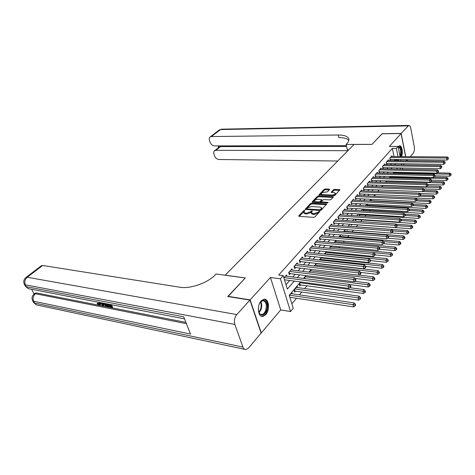 <?xml version="1.0" encoding="UTF-8"?>
<svg xmlns="http://www.w3.org/2000/svg" width="475" height="475" viewBox="0 0 475 475"><rect width="100%" height="100%" fill="white"/><g stroke="black" fill="none" stroke-linecap="round" stroke-linejoin="round"><path stroke-width="0.71" d="M304.576 210.36L303.703 210.662L298.775 215.804L299.102 216.345L313.654 217.348L314.937 216.903L319.865 211.464L318.642 211.601L318.018 212.272L313.957 213.667L311.256 212.824L312.324 210.989L311.998 210.823L310.49 211.791L306.452 213.18L305.253 213.103L303.804 212.355L304.813 210.734L304.576 210.36M304.303 211.262L299.268 216.357M319.313 212.183L318.244 213.103L318.018 212.272M311.754 211.719L310.715 212.622L310.49 211.791M401.583 156.607C403.293 152.534 401.868 145.243 399.445 145.825L398.151 146.722M261.197 300.847C256.72 305.431 257.949 317.318 262.77 316.463L265.757 314.688C270.144 310.021 268.921 298.342 264.088 299.155L261.197 300.847M329.591 189.602L329.228 189.127L325.292 188.973L324.093 189.382L318.939 194.922L333.652 195.801L334.881 195.379L339.946 189.763L334.62 189.347L333.408 189.763L331.182 192.292L334.056 192.612L335.326 193.212C335.107 194.281 333.925 194.893 331.787 195.047L322.4 194.619L321.183 194.037C321.403 192.975 322.578 192.369 324.698 192.209L327.453 191.858L329.591 189.602M394.012 156.548L392.35 148.402L396.352 148.402L398.098 146.442L400.128 156.596M227.994 296.554L245.332 277.94L225.18 275.162L354.053 144.442L371.961 144.388L382.019 133.784L401.072 133.534L389.352 146.454L398.098 146.442M227.911 296.317L250.123 299.873L261.286 332.928L280.725 309.932L290.54 311.558L280.41 278.807L283.231 275.631L287.351 289.067L294.233 281.093M280.725 309.932L270.453 277.477L250.123 299.873M270.453 277.477L280.41 278.807M392.35 148.402L278.694 275.037L283.231 275.631M311.79 203.086L310.555 203.508L305.11 209.368L320.019 210.49L321.284 210.051L326.64 204.107L311.79 203.086L312.01 203.9L310.775 204.321L305.722 209.606M312.229 201.762L317.413 196.347L318.63 195.932L333.379 196.84L331.111 199.453L329.87 199.88L324.015 199.583L322.78 200.005L321.207 201.845L327.786 202.398L328.118 202.564L327.174 203.057L312.568 202.273L312.229 201.762L312.354 202.237M406.416 160.776L406.19 159.636M405.603 156.643L401.072 133.534M371.8 201.026L372.05 200.729M367.662 205.912L368.173 205.307M363.114 209.018L363.529 210.787L364.224 209.968M359.136 214.023L359.498 215.543L360.21 214.706M355.098 219.129L355.401 220.382L356.125 219.533M350.989 224.331L351.227 225.31L351.963 224.443M346.809 229.639L346.976 230.322L347.516 229.692M342.558 235.048L342.653 235.434L342.944 235.083M300.782 281.972L299.208 283.818L299.844 285.962L300.752 284.893M297.498 287.535L297.124 286.271L293.96 289.988L294.607 292.137L295.533 291.05M286.894 276.236L286.514 274.978L283.931 277.899M292.291 270.079L291.929 268.856L288.693 272.513L289.358 274.722L290.302 273.647M297.582 264.047L297.237 262.859L294.067 266.439L294.714 268.636L295.64 267.585M302.771 258.133L302.438 256.975L299.327 260.49L299.962 262.675L300.871 261.642M307.853 252.338L307.539 251.216L304.487 254.659L305.11 256.832L306.001 255.817M312.841 246.656L312.538 245.563L309.546 248.942L310.157 251.103L311.03 250.111M317.733 241.086L317.442 240.018L314.509 243.331L315.103 245.48L315.958 244.506M322.531 235.624L322.252 234.579L319.372 237.833L319.954 239.97L320.791 239.014M327.233 230.262L326.966 229.247L324.146 232.435L324.716 234.561L325.541 233.623M331.853 225.002L331.598 224.016L328.831 227.139L329.383 229.253L330.196 228.338M336.389 219.842L336.146 218.874L333.426 221.95L333.967 224.046L334.762 223.149M340.842 214.777L340.605 213.833L337.939 216.849L338.467 218.939L339.245 218.055M345.212 209.802L344.981 208.881L342.362 211.844L342.885 213.922L343.651 213.055M349.499 204.921L349.285 204.024L346.714 206.928L347.219 208.994L347.973 208.145M353.715 200.123L353.507 199.251L350.983 202.101L351.476 204.155L352.218 203.318M357.859 195.415L357.657 194.56L355.175 197.362L355.662 199.405L356.387 198.586M361.926 190.79L361.73 189.953L359.296 192.708L359.771 194.738L360.483 193.931M365.922 186.248L365.732 185.428L363.339 188.136L363.808 190.154L364.503 189.359M369.847 181.777L369.669 180.981L367.317 183.641L367.775 185.648L368.457 184.87M373.712 177.389L373.534 176.605L371.224 179.223L371.67 181.218L372.347 180.453M377.506 173.078L377.34 172.312L375.066 174.877L375.505 176.866L376.164 176.112M381.235 168.833L381.075 168.085L378.842 170.608L379.27 172.585L379.923 171.849M384.904 164.665L384.75 163.928L382.553 166.416L382.975 168.382L383.616 167.651M388.514 160.562L388.366 159.843L386.205 162.29L386.614 164.243L387.25 163.525M286.027 284.757L289.744 280.493M292.784 277.002L295.171 274.271M298.187 270.803L300.485 268.167M303.478 264.735L305.692 262.194M308.661 258.78L310.798 256.334M313.743 252.949L315.798 250.592M318.725 247.232L320.708 244.958M323.612 241.627L325.517 239.436M328.403 236.128L330.244 234.021M333.106 230.731L334.875 228.701M337.713 225.441L339.417 223.487M342.238 220.246L343.876 218.369M346.679 215.151L348.258 213.34M351.043 210.146L352.557 208.406M355.318 205.236L356.778 203.561M359.522 200.414L360.929 198.805M363.648 195.676L365.002 194.127M367.703 191.027L369.004 189.537M371.688 186.455L372.934 185.024M375.6 181.961L376.8 180.589M379.448 177.549L380.594 176.231M383.224 173.209L384.328 171.944M386.941 168.946L387.998 167.734M390.593 164.754L391.608 163.59M394.185 160.633L394.618 159.511M392.065 156.53L391.923 155.824L389.797 158.228L390.201 160.176L390.818 159.469M291.876 303.846L296.525 298.282M299.404 294.844L301.815 291.953M304.671 288.539L307.004 285.748M329.496 258.833L329.876 258.388M334.18 253.234L334.78 252.516M338.77 247.736L339.589 246.763M343.282 242.345L344.31 241.116M347.706 237.055L348.929 235.582M352.046 231.859L353.465 230.161M356.309 226.759L357.883 224.871M360.679 221.534L362.015 219.931M365.02 216.333L366.071 215.074M369.289 211.232L370.061 210.306M373.469 206.227L373.979 205.622M377.577 201.311L377.827 201.014M292.226 293.788L291.834 292.487L289.305 295.456M304.576 278.54L304.356 277.774L306.149 275.666M309.504 272.199L311.41 269.485M316.564 263.429L314.373 266.006M321.617 257.498L319.503 259.979M322.371 258.067L322.234 257.563M326.562 251.685L324.532 254.072M327.061 252.51L326.848 251.708M331.669 247.053L331.396 246.008L329.46 248.283M336.193 241.704L335.926 240.683L334.293 242.606M340.634 236.449L340.379 235.458L339.031 237.037M344.992 231.295L344.749 230.322L343.674 231.58M349.273 226.231L349.036 225.281L348.228 226.231M353.418 221.023L353.252 220.329L352.699 220.976M357.479 215.846L357.39 215.466L357.087 215.822M367.436 205.901L367.062 204.107M371.254 200.996L371.153 199.298M375.018 196.193L374.763 195.059L375.179 194.572M378.718 191.473L378.533 190.629L379.127 189.935M382.363 186.841L382.238 186.277L383.004 185.375M385.943 182.293L386.816 180.898M389.476 177.828L390.563 176.492M394.244 172.17L393.157 173.446M403.281 164.95L404.272 163.774M300.568 281.948L289.245 295.248L293.241 308.293L290.54 311.558M400.722 159.576L400.947 160.71M401.553 163.732L401.791 164.932M402.408 167.996L402.657 169.254M398.169 160.681L398.596 159.553M397.997 156.578L396.352 148.402M297.261 277.584L299.636 274.835M302.64 271.356L304.926 268.707M307.907 265.252L310.116 262.699M313.072 259.267L315.198 256.809M318.131 253.407L320.18 251.037M323.095 247.659L325.066 245.373M327.958 242.024L329.858 239.828M332.726 236.497L334.554 234.383M337.404 231.076L339.162 229.039M341.994 225.762L343.686 223.796M346.495 220.542L348.128 218.654M350.918 215.424L352.486 213.607M355.253 210.401L356.761 208.65M359.51 205.467L360.964 203.781M363.69 200.622L365.091 199.001M367.798 195.866L369.14 194.311M371.83 191.193L373.124 189.697M375.79 186.604L377.031 185.167M379.685 182.091L380.879 180.714M383.509 177.662L384.655 176.338M387.267 173.304L388.366 172.033M390.967 169.023L392.017 167.806M394.594 164.819L395.604 163.649M397.676 167.912L396.637 169.136M394.06 172.164L392.968 173.44M390.373 176.486L389.239 177.822M386.626 180.892L385.445 182.275M382.814 185.369L381.585 186.812M378.931 189.923L377.649 191.431M374.983 194.566L373.647 196.127M370.957 199.286L369.574 200.913M366.866 204.096L365.423 205.788M362.698 208.994L361.196 210.752M358.447 213.982L356.891 215.81M354.118 219.058L352.503 220.964M349.713 224.236L348.032 226.213M345.218 229.514L343.473 231.568M340.64 234.888L338.823 237.025M335.973 240.374L334.085 242.588M331.212 245.961L329.258 248.259M326.361 251.661L324.324 254.048M321.409 257.474L319.301 259.956M316.356 263.405L314.165 265.982M311.202 269.462L308.928 272.133M305.942 275.637L303.584 278.409M400.544 169.213L400.294 167.96M394.725 160.016L398.703 160.063M303.804 212.355L304.036 213.18L305.484 213.928L305.253 213.103M310.715 212.622L306.684 214.005L305.484 213.928M311.256 212.824L311.481 213.655L312.966 214.421L312.74 213.59M318.244 213.103L314.183 214.498L312.966 214.421M326.254 204.689L312.01 203.9M306.832 208.614L307.07 208.982L319.752 209.754L320.637 209.451L321.634 207.818L320.126 207.064L311.475 206.56L307.491 207.925L306.832 208.614M320.75 210.372L320.637 209.451M321.634 207.818L321.854 208.65L320.857 210.283M312.728 202.279L317.627 197.155L317.413 196.347M332.993 197.422L318.844 196.739L317.627 197.155M321.207 201.845L321.474 202.748M318.007 199.274C315.857 199.435 314.664 200.058 314.438 201.157L315.655 201.75L318.963 201.928L320.197 201.501L321.771 199.666L318.007 199.274M314.438 201.157L315.097 202.409M319.806 202.659L320.411 202.32L320.197 201.501M321.771 199.666L321.884 200.765L320.411 202.32M321.183 194.037L321.789 195.249M333.082 195.777C334.709 195.373 335.528 194.786 335.528 194.032L335.326 193.212M339.548 190.35L334.822 190.154L333.61 190.57L331.787 192.518M329.288 189.929L325.5 189.768L324.3 190.184L319.55 195.148M289.863 297.279L353.626 306.909L353.038 304.629L354.297 302.925L290.896 293.592M289.548 295.171L353.038 304.629L354.902 304.997L355.14 305.912L355.644 305.229L355.407 304.315L354.902 304.997M354.297 302.925L355.407 304.315M355.14 305.912L353.626 306.909M284.507 279.793L348.834 288.42L348.223 286.069L284.175 277.62M350.122 286.449L350.366 287.387L350.877 286.716L350.633 285.772L350.122 286.449L348.223 286.069L349.517 284.394L285.552 276.064M348.834 288.42L350.366 287.387M350.633 285.772L349.517 284.394M259.285 304.137L259.861 302.979C263.506 296.204 269.307 303.115 266.428 310.591C264.035 315.643 261.588 316.445 259.095 312.989L258.347 309.92M258.786 312.206L258.923 312.514C259.623 313.933 260.573 314.604 261.761 314.539C263.429 314.266 264.747 312.853 265.715 310.3C267.039 304.653 266.071 301.447 262.812 300.687L260.425 302.118M261.458 316.273L262.058 316.279C264.13 315.946 265.768 314.189 266.968 311.018C268.553 304.813 267.639 300.853 264.225 299.143M258.406 307.99L258.733 305.977M398.204 146.989C400.87 146.805 401.761 149.637 400.882 155.473L400.443 156.602M400.027 156.103L400.348 155.242C401.179 150.64 400.55 147.939 398.454 147.131L398.246 147.185M400.947 156.602L401.179 155.931C402.194 150.741 401.541 147.393 399.226 145.873M100.409 302.765L100.462 304.647L99.928 305.116L99.133 305.211L97.007 303.561L98.022 303.062L99.619 304.238M103.562 303.204L103.853 305.514L103.324 305.983L102.695 305.858L100.261 302.569M111.471 304.736L112.581 307.224L112.052 307.699L109.214 307.141L108.971 306.595L109.499 306.126L110.954 306.411M31.659 289.293L34.034 294.037M35.061 293.223L36.462 292.938L35.465 293.728L186.414 323.689M185.903 322.4L36.462 292.938M107.754 304.018L108.87 306.5L108.342 306.969L105.503 306.043L103.734 303.24M249.939 300.075L227.727 296.513L245.278 278L216.167 273.992L215.145 275.007C207.367 283.082 190.071 289.085 179.853 287.221L42.655 265.472L27.223 277.257L236.776 314.581L249.939 300.075L261.108 333.135L248.538 348.009L245.925 349.582C244.583 349.63 243.586 348.798 242.927 347.082L234.864 324.431L25.365 284.84L26.297 286.68L183.694 316.789L190.493 334.056L33.648 301.239L34.556 303.038L242.927 347.082M236.776 314.581C234.543 317.514 233.902 320.797 234.864 324.431M41.295 265.78L42.655 265.472M108.971 306.595L111.239 307.046L110.586 305.585L108.472 305.17L108.223 304.623L110.343 305.033L110.087 304.469M108.223 304.623L108.704 304.202M110.657 304.576L112.052 307.699M106.94 303.858L108.342 306.969M104.298 303.347L106.02 305.93L107.528 306.316L106.376 303.751M105.046 303.489L106.548 305.461L107.249 305.686L106.721 306.155M104.583 304.119L105.112 303.644M106.02 305.93L106.548 305.461M102.956 303.086L103.324 305.983M102.642 304.564L102.457 303.341L101.104 303.08L102.766 305.378L102.642 304.564M102.113 303.276L102.535 303.858M97.007 303.561L99.435 304.629L98.883 302.302M98.913 304.677L99.441 304.214M97.494 303.525L98.022 303.062M99.435 302.409L99.863 303.198L100.391 302.735M99.863 303.198L99.928 305.116M382.143 133.778L371.996 144.352L346.079 144.43L346.708 143.806C348.478 142.007 349.173 140.368 348.787 138.902C347.801 136.313 344.262 135.013 338.176 135.013L211.393 136.557L210.193 136.907C209.237 137.631 208.988 138.783 209.445 140.351L210.051 142.191C210.983 144.447 212.45 145.688 214.451 145.908L346.37 145.659M348.787 149.785L347.338 149.779L346.079 144.43M410.275 156.679L413.214 153.199C414.295 151.596 414.645 149.417 414.259 146.644L410.786 128.25C410.376 126.338 409.705 125.394 408.785 125.424L401.173 133.428L382.126 133.671M407.758 159.653L406.808 160.782M406.535 160.776L406.315 159.636M405.727 156.643L401.173 133.428M347.89 150.694L215.888 150.314L214.629 150.67C213.72 151.377 213.483 152.487 213.928 153.989L214.522 155.794C215.436 158.015 216.891 159.244 218.88 159.493L337.707 161.019M218.773 145.902L219.153 147.084L220.578 146.591L215.888 150.314M346.554 146.442L220.578 146.591M348.822 140.41C347.178 138.522 343.835 137.584 338.794 137.59L338.176 135.013M294.257 290.967L358.607 300.129L358.031 297.861L359.266 296.192L296.204 287.351M294.886 288.901L358.031 297.861L359.884 298.223L360.109 299.131L360.602 298.466L360.377 297.558L359.884 298.223M359.266 296.192L360.377 297.558M360.109 299.131L358.607 300.129M299.505 284.816L363.488 293.491L362.924 291.234L364.129 289.602L349.897 287.702M300.117 282.756L362.924 291.234L364.753 291.597L364.978 292.499L365.459 291.846L365.233 290.943L364.753 291.597M364.129 289.602L365.233 290.943M364.978 292.499L363.488 293.491M349.659 284.567L368.262 286.989L367.715 284.745L368.897 283.147L354.552 281.331M305.247 276.729L367.715 284.745L369.526 285.107L369.74 286.003L370.215 285.362L369.995 284.466L369.526 285.107M368.897 283.147L369.995 284.466M369.74 286.003L368.262 286.989M355.152 278.421L372.94 280.624L372.406 278.392L373.564 276.824L359.112 275.09M310.276 270.821L372.406 278.392L374.193 278.748L374.407 279.644L374.87 279.015L374.656 278.118L374.193 278.748M373.564 276.824L374.656 278.118M374.407 279.644L372.94 280.624M289.127 272.021L289.59 273.558L353.94 281.74L353.347 279.407L289.637 271.445M355.223 279.781L355.454 280.713L355.959 280.054L355.722 279.122L355.223 279.781L353.347 279.407L354.605 277.762L290.991 269.919M289.59 273.558L289.014 273.582M353.94 281.74L355.454 280.713M355.722 279.122L354.605 277.762M294.476 265.976L294.928 267.502L358.934 275.209L358.358 272.887L294.993 265.394M360.21 273.256L360.442 274.182L360.935 273.541L360.703 272.608L360.21 273.256L358.358 272.887L359.593 271.278L296.317 263.898M294.928 267.502L294.387 267.526M358.934 275.209L360.442 274.182M360.703 272.608L359.593 271.278M299.725 260.045L300.164 261.565L363.826 268.808L363.262 266.505L300.242 259.463M365.097 266.867L365.322 267.793L365.803 267.158L365.578 266.238L365.097 266.867L363.262 266.505L364.468 264.925L301.536 257.996M300.164 261.565L299.648 261.588M363.826 268.808L365.322 267.793M365.578 266.238L364.468 264.925M304.867 254.232L305.294 255.746L368.612 262.55L368.06 260.252L305.383 253.65M369.877 260.615L370.096 261.535L370.565 260.918L370.352 259.997L369.877 260.615L368.06 260.252L369.247 258.715L306.654 252.213M305.294 255.746L304.808 255.764M368.612 262.55L370.096 261.535M370.352 259.997L369.247 258.715M360.525 272.395L377.518 274.39L377.002 272.169L378.136 270.637L316.421 263.601M315.204 265.032L377.002 272.169L378.771 272.525L378.979 273.41L379.43 272.798L379.222 271.908L378.771 272.525M378.136 270.637L379.222 271.908M378.979 273.41L377.518 274.39M309.908 248.538L310.329 250.04L373.303 256.417L372.762 254.137L310.424 247.95M374.561 254.493L374.775 255.408L375.238 254.802L375.024 253.888L374.561 254.493L372.762 254.137L373.926 252.623L311.671 246.543M310.329 250.04L309.86 250.058M373.303 256.417L374.775 255.408M375.024 253.888L373.926 252.623M365.631 266.457L382.007 268.28L381.502 266.071L382.613 264.569L321.237 257.943M320.043 259.35L381.502 266.071L383.254 266.422L383.456 267.306L383.901 266.701L383.699 265.822L383.254 266.422M382.613 264.569L383.699 265.822M383.456 267.306L382.007 268.28M314.848 242.945L315.258 244.441L377.892 250.408L377.37 248.14L315.37 242.363M379.145 248.496L379.353 249.405L379.81 248.811L379.602 247.902L379.145 248.496L377.37 248.14L378.504 246.662L316.588 240.979M315.258 244.441L314.818 244.459M377.892 250.408L379.353 249.405M379.602 247.902L378.504 246.662M370.494 260.615L386.407 262.295L385.914 260.098L387 258.626L325.957 252.397M324.787 253.775L385.914 260.098L387.647 260.448L387.843 261.327L388.277 260.733L388.081 259.855L387.647 260.448M387 258.626L388.081 259.855M387.843 261.327L386.407 262.295M319.699 237.464L320.103 238.955L382.393 244.524L381.882 242.268L320.215 236.877M383.64 242.624L383.842 243.527L384.287 242.945L384.085 242.042L383.64 242.624L381.882 242.268L382.992 240.819L321.415 235.523M320.103 238.955L319.681 238.973M382.393 244.524L383.842 243.527M384.085 242.042L382.992 240.819M375.179 254.879L390.717 256.429L390.236 254.244L391.305 252.801L330.594 246.953M373.95 252.652L390.236 254.244L391.952 254.588L392.142 255.461L392.57 254.879L392.38 254.006L391.952 254.588M391.305 252.801L392.38 254.006M392.142 255.461L390.717 256.429M324.455 232.091L324.847 233.569L386.798 238.759L386.3 236.514L324.971 231.503M388.039 236.865L388.241 237.761L388.675 237.191L388.479 236.295L388.039 236.865L386.3 236.514L387.392 235.095L326.147 230.173M324.847 233.569L324.455 233.581M386.798 238.759L388.241 237.761M388.479 236.295L387.392 235.095M379.495 249.221L394.945 250.675L394.476 248.502L395.521 247.083L335.142 241.609M378.86 247.065L394.476 248.502L396.174 248.847L396.364 249.713L396.779 249.143L396.589 248.277L396.174 248.847M395.521 247.083L396.589 248.277M396.364 249.713L394.945 250.675M329.122 226.812L329.508 228.285L391.121 233.106L390.634 230.88L329.644 226.225M392.356 231.224L392.552 232.115L392.979 231.557L392.783 230.666L392.356 231.224L390.634 230.88L391.703 229.484L330.796 224.924M329.508 228.285L329.133 228.297L328.843 227.127M391.121 233.106L392.552 232.115M392.783 230.666L391.703 229.484M383.64 243.663L399.089 245.035L398.626 242.873L399.653 241.484L339.607 236.366M383.669 241.579L398.626 242.873L400.312 243.212L400.496 244.079L400.906 243.521L400.722 242.654L400.312 243.212M399.653 241.484L400.722 242.654M400.496 244.079L399.089 245.035M333.699 221.635L334.079 223.096L395.354 227.567L394.879 225.352L334.222 221.047M396.589 225.696L396.773 226.581L397.195 226.035L397.005 225.144L396.589 225.696L394.879 225.352L395.93 223.986L335.356 219.771M334.079 223.096L333.729 223.113M395.354 227.567L396.773 226.581M397.005 225.144L395.93 223.986M387.594 238.207L403.156 239.501L402.705 237.357L403.708 235.992L343.989 231.212M388.384 236.188L402.705 237.357L404.367 237.69L404.552 238.551L404.949 238.005L404.771 237.144L404.367 237.69M403.708 235.992L404.771 237.144M404.552 238.551L403.156 239.501M338.2 216.553L338.568 218.007L399.511 222.134L399.048 219.931L338.717 215.965M400.734 220.269L400.918 221.154L401.327 220.614L401.143 219.735L400.734 220.269L399.048 219.931L400.075 218.595L339.827 214.712M338.568 218.007L338.236 218.019M399.511 222.134L400.918 221.154M401.143 219.735L400.075 218.595M391.483 232.857L407.14 234.074L406.701 231.942L407.687 230.601L348.294 226.159M392.831 230.886L406.701 231.942L408.352 232.275L408.524 233.13L408.922 232.59L408.743 231.735L408.352 232.275M407.687 230.601L408.743 231.735M408.524 233.13L407.14 234.074M342.612 211.565L342.974 213.008L403.578 216.808L403.127 214.617L343.134 210.977M404.801 214.955L404.979 215.828L405.383 215.306L405.205 214.427L404.801 214.955L403.127 214.617L404.136 213.305L344.221 209.742M342.974 213.008L342.659 213.02M403.578 216.808L404.979 215.828M405.205 214.427L404.136 213.305M351.001 224.396L411.053 228.754L410.62 226.628L411.593 225.316L396.168 224.242M397.118 225.667L410.62 226.628L412.258 226.961L412.431 227.81L412.817 227.282L412.644 226.433L412.258 226.961M411.593 225.316L412.644 226.433M412.431 227.81L411.053 228.754M346.946 206.667L347.296 208.103L407.574 211.583L407.134 209.404L347.463 206.079M408.791 209.742L408.963 210.609L409.361 210.092L409.183 209.226L408.791 209.742L407.134 209.404L408.126 208.115L348.537 204.868M407.574 211.583L408.963 210.609M409.183 209.226L408.126 208.115M355.187 219.492L414.889 223.529L414.473 221.415L415.423 220.127L400.609 219.165M401.316 220.548L414.473 221.415L416.088 221.742L416.254 222.591L416.634 222.074L416.468 221.225L416.088 221.742M415.423 220.127L416.468 221.225M416.254 222.591L414.889 223.529M351.197 201.857L351.548 203.282L411.492 206.453L411.065 204.292L351.72 201.269M412.704 204.624L412.876 205.491L413.262 204.98L413.09 204.119L412.704 204.624L411.065 204.292L412.033 203.027L352.771 200.076M411.492 206.453L412.876 205.491M413.09 204.119L412.033 203.027M359.29 214.67L418.659 218.399L418.249 216.303L419.182 215.038L404.967 214.183M405.228 215.502L418.249 216.303L419.853 216.624L420.013 217.467L420.387 216.956L420.221 216.119L419.853 216.624M419.182 215.038L420.221 216.119M420.013 217.467L418.659 218.399M355.377 197.131L355.716 198.55L415.34 201.424L414.918 199.274L355.9 196.543M416.539 199.601L416.712 200.462L417.092 199.969L416.919 199.108L416.539 199.601L414.918 199.274L415.868 198.033L433.052 198.811L432.678 196.757L433.544 195.581L420.844 195.047L420.684 194.192L420.31 194.679L420.476 195.534L420.844 195.047M356.933 195.373L415.868 198.033L416.919 199.108M415.34 201.424L416.712 200.462M363.327 209.932L422.358 213.37L421.954 211.28L422.869 210.039L409.195 209.279M409.017 210.55L421.954 211.28L423.546 211.601L423.7 212.438L424.068 211.939L423.908 211.102L423.546 211.601M422.869 210.039L423.908 211.102M423.7 212.438L422.358 213.37M359.486 192.488L359.818 193.901L419.11 196.49L418.701 194.352L360.008 191.9M420.31 194.679L418.701 194.352L419.639 193.135L361.024 190.754M419.11 196.49L420.476 195.534M420.684 194.192L419.639 193.135M367.294 205.277L425.986 208.424L425.594 206.352L426.491 205.135L413.155 204.452M412.609 205.675L425.594 206.352L427.168 206.672L427.322 207.498L427.684 207.011L427.524 206.18L427.168 206.672M426.491 205.135L427.524 206.18M427.322 207.498L425.986 208.424M363.523 187.928L363.844 189.335L422.815 191.645L422.418 189.519L364.04 187.34M424.009 189.84L424.169 190.695L424.377 189.365L424.009 189.84L422.418 189.519L423.332 188.32L365.037 186.212M422.815 191.645L424.169 190.695M424.377 189.365L423.332 188.32M371.189 200.699L429.548 203.573L429.168 201.513L430.053 200.313L417.038 199.708M416.106 200.889L429.168 201.513L430.724 201.828L430.878 202.653L431.08 201.347L430.724 201.828M430.053 200.313L431.08 201.347M430.878 202.653L429.548 203.573M367.484 183.445L367.804 184.846L426.455 186.889L426.063 184.775L368.006 182.857M427.637 185.096L427.797 185.939L427.999 184.627L427.637 185.096L426.063 184.775L426.96 183.599L368.986 181.753M426.455 186.889L427.797 185.939L440.349 186.366L441.364 187.358L441.168 188.623L441.364 187.358M427.999 184.627L426.96 183.599M419.544 196.187L432.678 196.757L434.221 197.072L434.37 197.891L434.714 197.422L434.566 196.602L434.221 197.072M433.544 195.581L434.566 196.602M434.37 197.891L433.052 198.811M371.385 179.045L371.693 180.435L430.023 182.216L429.637 180.114L371.901 178.458M431.205 180.435L431.359 181.272L431.555 179.972L431.205 180.435L429.637 180.114L430.522 178.962L372.863 177.365M430.023 182.216L431.359 181.272M431.555 179.972L430.522 178.962M419.953 193.456L436.489 194.127L436.127 192.09L436.976 190.932L424.353 190.451M422.922 191.573L436.127 192.09L437.653 192.399L437.802 193.218L437.997 191.936L437.653 192.399M436.976 190.932L437.997 191.936M437.802 193.218L436.489 194.127M375.214 174.711L375.517 176.094L433.532 177.626L433.158 175.542L375.731 174.129M434.702 175.857L434.857 176.694L435.053 175.406L434.702 175.857L433.158 175.542L434.025 174.408L376.675 173.054M433.532 177.626L434.857 176.694M435.053 175.406L434.025 174.408M423.955 188.949L439.868 189.531L439.512 187.5L440.349 186.366M382.88 185.523L441.026 187.809M441.168 188.623L439.868 189.531M378.979 170.46L379.276 171.831L436.976 173.126L436.608 171.047L379.495 169.872M438.146 171.362L438.288 172.193L438.484 170.917L438.146 171.362L436.608 171.047L437.463 169.937L380.428 168.821M436.976 173.126L438.288 172.193M438.484 170.917L437.463 169.937M427.886 184.514L443.187 185.013L442.837 182.994L443.662 181.877L431.033 181.503M386.513 181.254L442.837 182.994L444.345 183.303L444.481 184.11L444.671 182.851L444.345 183.303M443.662 181.877L444.671 182.851M444.481 184.11L443.187 185.013M382.678 166.274L382.969 167.639L440.361 168.696L439.998 166.63L383.194 165.686M441.518 166.945L441.661 167.77L441.857 166.505L441.518 166.945L439.998 166.63L440.836 165.543L384.115 164.653M440.361 168.696L441.661 167.77M441.857 166.505L440.836 165.543M431.591 180.144L446.452 180.571L446.108 178.564L446.916 177.466L434.221 177.139M390.088 177.056L446.108 178.564L447.598 178.867L447.735 179.675L448.056 179.235L447.919 178.428L447.598 178.867M446.916 177.466L447.919 178.428M447.735 179.675L446.452 180.571M386.317 162.159L386.608 163.519L443.68 164.35L443.329 162.296L386.84 161.571M444.838 162.604L444.98 163.43L445.17 162.177L444.838 162.604L443.329 162.296L444.155 161.221L387.737 160.556M443.68 164.35L444.98 163.43M445.17 162.177L444.155 161.221M435.13 175.845L449.659 176.207L449.32 174.212L450.116 173.132L437.356 172.852M393.603 172.924L449.32 174.212L450.799 174.515L450.935 175.311L451.119 174.082L450.799 174.515M450.116 173.132L451.119 174.082M450.935 175.311L449.659 176.207M389.898 158.11L390.183 159.463L446.951 160.075L446.607 158.033L390.414 157.528M448.103 158.341L448.24 159.161L448.424 157.92L448.103 158.341L446.607 158.033L447.414 156.982L391.305 156.524M446.951 160.075L448.24 159.161M448.424 157.92L447.414 156.982M303.929 211.482L303.703 210.662M318.867 212.432L318.642 211.601M311.345 211.957L311.119 211.126M306.684 214.005L306.452 213.18M314.183 214.498L313.957 213.667M298.918 216.315L298.775 215.804M326.349 204.588L326.165 203.87M305.36 209.564L305.223 209.071M310.775 204.321L310.555 203.508M307.266 209.701L307.07 208.982M319.948 210.484L319.752 209.754M321.51 209.582L321.29 208.751M318.844 196.739L318.63 195.932M333.088 197.321L332.904 196.608M321.854 202.772L321.676 202.071M327.904 202.867L327.786 202.398M315.839 202.445L315.655 201.75M319.147 202.623L318.963 201.928M321.884 200.765L321.67 199.945M322.578 195.29L322.4 194.619M331.96 195.724L331.787 195.047M331.396 192.47L331.283 192.025M333.61 190.57L333.408 189.763M334.822 190.154L334.62 189.347M339.643 190.243L339.465 189.543M319.158 195.106L319.04 194.649M324.3 190.184L324.093 189.382M325.5 189.768L325.292 188.973M329.401 189.804L329.228 189.127M260.864 301.655C261.962 303.893 262.034 306.517 261.084 309.522L259.059 312.787M258.816 312.283L260.532 309.362C261.41 306.636 261.392 304.202 260.478 302.053M35.239 293.081L34.248 293.871C32.134 295.682 31.546 297.837 32.49 300.337L33.648 301.239C32.567 298.419 33.173 295.913 35.465 293.728L34.069 294.007M244.613 349.303L37.858 305.188C36.403 305.14 35.298 304.422 34.556 303.038L33.392 302.13L32.692 300.734M41.479 265.644L26.054 277.412C23.863 279.229 23.251 281.42 24.219 283.979L25.365 284.84C24.261 281.954 24.878 279.425 27.223 277.257L25.887 277.537M184.514 318.867L29.812 288.937C28.262 288.901 27.093 288.147 26.297 286.68L25.151 285.819L24.415 284.365M102.048 304.386L102.547 303.952M408.013 125.887L220.537 129.568L211.393 136.557M219.129 130.085L221.766 129.17M294.458 290.943L294.114 289.809M294.827 290.949L294.387 289.489M299.678 284.792L299.345 283.664M300.046 284.798L299.612 283.343M304.736 278.558L304.469 277.643M305.116 278.611L304.742 277.323M309.635 272.217L309.498 271.736M310.009 272.264L309.765 271.415M288.848 272.335L289.216 273.558M294.197 266.291L294.559 267.502M299.446 260.359L299.796 261.571M304.588 254.547L304.932 255.752M314.818 266.053L314.699 265.626M309.629 248.847L309.961 250.046M314.569 243.259L314.901 244.453M319.42 237.779L319.74 238.961M324.176 232.4L324.49 233.581M355.46 219.486L355.377 219.147M359.545 214.664L359.397 214.041M363.565 209.926L363.357 209.03M367.513 205.271L367.252 204.113M371.397 200.699L371.094 199.363M375.214 196.199L374.918 194.875M378.902 191.478L378.676 190.457M382.529 186.847L382.369 186.117M386.098 182.299L386.003 181.848M306.981 209.641L306.755 208.822M258.923 312.514L259.095 312.989M260.579 314.331L261.761 314.539M33.606 302.539L36.379 304.861M25.353 286.211L28.298 288.628M219.325 146.953L214.629 150.67M408.785 125.424L221.481 129.176L219.337 129.924L210.193 136.907M218.084 145.902L218.607 147.523"/></g></svg>

